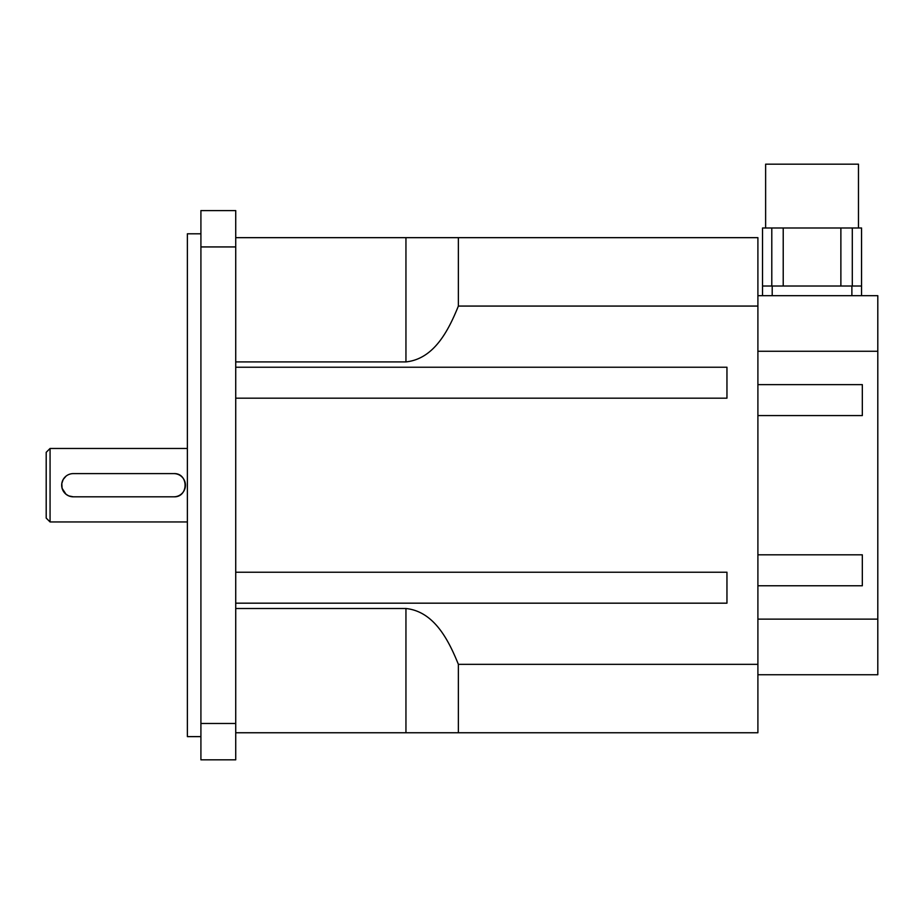 <?xml version="1.0" encoding="UTF-8"?>
<svg xmlns="http://www.w3.org/2000/svg" width="924" height="924" viewBox="0 0 924 924"><rect width="100%" height="100%" fill="white"/><g stroke="black" fill="none" stroke-linecap="round" stroke-linejoin="round"><path stroke-width="1.39" d="M757.899 384.638L862.323 384.638L862.323 415.581L757.899 415.581M757.899 554.827L862.323 554.827L862.323 585.77L757.899 585.77M757.899 351.27L877.8 351.27L877.8 619.138L757.899 619.138M73.273 496.812A11.608 11.608 0 0 1 61.677 485.204A11.608 11.608 0 0 1 73.273 473.608L173.839 473.608C188.808 472.88 188.808 497.539 173.839 496.812L73.273 496.812L68.78 495.911L66.043 494.282L62.093 488.299L61.804 483.483L63.202 479.452L66.089 476.091M173.839 473.608A11.608 11.608 0 0 1 185.447 485.204A11.608 11.608 0 0 1 173.839 496.812M200.912 233.795L187.376 233.795L187.376 736.624L200.912 736.624M46.2 452.333L46.2 518.087L50.069 521.956L50.069 448.463L46.2 452.333M235.724 246.927L200.912 246.927L200.912 210.591L235.724 210.591L235.724 759.828L200.912 759.828L200.912 723.48L235.724 723.48M200.912 246.927L200.912 723.48M235.724 237.664L458.373 237.664L458.373 306.063C448.614 330.203 434.188 358.939 405.948 361.908L235.724 361.908M235.724 608.512L405.948 608.512C434.188 611.469 448.614 640.216 458.373 664.344L458.373 732.755L235.724 732.755M458.373 306.063L757.899 306.063L757.899 664.344L458.373 664.344M458.373 237.664L757.899 237.664L757.899 306.063M235.724 572.233L726.957 572.233L726.957 603.176L235.724 603.176M235.724 367.232L726.957 367.232L726.957 398.175L235.724 398.175M458.373 732.755L757.899 732.755L757.899 664.344M877.8 351.27L877.8 295.68L757.899 295.68M757.899 674.739L877.8 674.739L877.8 619.138M762.531 286.013L861.549 286.013L861.549 227.997L762.531 227.997L762.531 295.68M858.465 227.997L858.465 164.172L765.626 164.172L765.626 227.997M771.794 286.013L771.794 227.997M852.298 286.013L852.298 227.997M840.875 286.013L840.875 227.997M783.217 286.013L783.217 227.997M861.549 286.013L861.549 295.68M405.948 361.908L405.948 237.664M405.948 732.755L405.948 608.512M772.21 286.013L772.21 295.68M851.882 286.013L851.882 295.68M187.376 448.463L50.069 448.463M187.376 521.956L50.069 521.956"/></g></svg>
